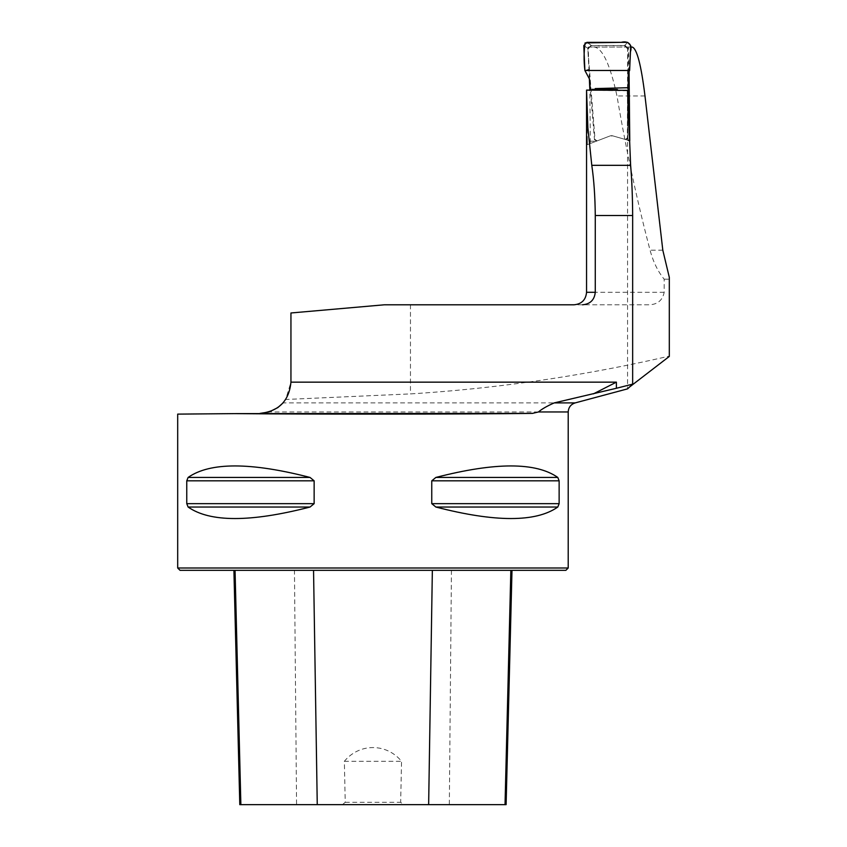 <?xml version="1.0" encoding="UTF-8"?>
<svg xmlns="http://www.w3.org/2000/svg" width="847" height="847" viewBox="0 0 847 847"><rect width="100%" height="100%" fill="white"/><g stroke="black" fill="none" stroke-linecap="round" stroke-linejoin="round"><path stroke-width="0.64" stroke-dasharray="4.24 3.18" d="M589.353 78.707L588.189 47.051L594.509 47.051C602.736 48.65 610.221 64.954 616.976 95.976C626.134 149.866 637.166 201.279 650.073 250.204C653.228 261.924 657.939 271.591 664.186 279.203L664.186 292.3C662.513 300.463 657.357 304.634 648.696 304.793L574.065 304.793M648.696 304.793L384.432 304.793L290.945 312.977L290.945 382.156L285.704 399.477L410.456 393.908C497.369 388.466 583.647 375.867 669.31 356.111L669.31 277.382M627.563 90.407L627.563 388.858L629.3 387.206M575.155 402.907L283.057 402.907L285.704 399.477M177.69 567.998L568.21 567.998M177.69 414.119L259.976 413.4M188.108 477.443L186.764 480.831L186.764 503.658L188.108 507.035C209.961 522.377 250.606 522.377 310.034 507.035L314.142 503.658L314.142 480.831L310.034 477.443C250.606 462.102 209.961 462.102 188.108 477.443L310.034 477.443M435.866 477.443L431.758 480.831L431.758 503.658L435.866 507.035C495.294 522.377 535.939 522.377 557.792 507.035L559.136 503.658L559.136 480.831L557.792 477.443C535.939 462.102 495.294 462.102 435.866 477.443L557.792 477.443M627.574 94.133L628.029 140.242L612.826 135.88L609.861 136.007L596.299 141.216L587.342 141.184L586.558 90.1M587.342 141.184L587.342 144.646L590.327 143.503L589.851 90.131M627.563 90.714L586.569 90.354M628.029 140.242L612.826 135.88L625.859 139.617L627.86 138.114L628.04 119.628M629.067 71.455L628.548 47.051L630.655 47.051M594.509 47.051L632.211 47.051M588.189 47.051L628.548 47.051M342.421 804.65L345.237 802.31L344.348 761.305C359.499 742.957 386.486 743.041 401.552 761.305L400.663 802.31L403.479 804.65L239.796 804.65M294.46 570.338L511.99 570.338L233.91 570.338L294.46 570.338L296.566 804.65M506.104 804.65L403.479 804.65M180.04 570.338L565.86 570.338M344.348 761.305L401.552 761.305M345.237 802.31L400.663 802.31M590.327 143.503L609.861 136.007L612.826 135.88A4.69 4.69 0 0 0 609.861 136.007L612.826 135.88L625.859 139.617M587.342 144.646L596.299 141.216M664.186 279.203L669.31 279.203M627.638 42.35L624.726 45.494L590.931 45.494L587.807 48.84L595.039 139.543L594.478 139.755L590.391 90.142M594.478 139.755L596.606 141.1L609.861 136.007L597.156 140.888L595.039 139.543M596.606 141.1L597.156 140.888M589.512 79.089L587.807 48.84M627.648 48.808L624.546 45.674L627.648 48.808L627.341 137.966L625.351 139.469M624.779 45.082L627.902 48.29L630.719 45.6M628.283 72.81L627.902 48.29M624.546 45.674L591.132 45.664L590.804 45.007L587.702 48.364M628.051 68.438L629.628 70.481M589.311 69.2L584.885 70.481M588.04 49.031L591.132 45.664M410.456 304.793L410.456 393.908M568.21 411.96L269.092 411.96M664.186 292.3L586.558 292.3M451.44 570.338L449.334 804.65M310.034 507.035L188.108 507.035M314.142 503.658L186.764 503.658M314.142 480.831L186.764 480.831M559.136 480.831L431.758 480.831M559.136 503.658L431.758 503.658M557.792 507.035L435.866 507.035M662.809 250.204L650.073 250.204M644.991 95.976L616.976 95.976M583.795 45.579L587.691 48.215M590.804 45.007L586.876 42.35"/><path stroke-width="1.27" d="M627.574 94.133L627.563 90.343L586.558 90.1L587.882 127.833L591.788 165.324C593.927 179.86 595.092 196.589 595.272 215.519L595.272 292.3L586.558 292.3C585.817 299.891 581.656 304.052 574.065 304.793L384.432 304.793L290.945 312.977L290.945 382.156C289.092 400.97 278.769 411.388 259.976 413.4L269.092 411.96L277.816 407.608M616.394 388.275L632.656 384.136L627.563 388.858L575.155 402.907L554.203 402.907L616.394 388.275L616.394 382.156L593.408 393.866M627.563 90.343L630.623 165.324C631.873 179.892 632.55 196.62 632.656 215.519L632.656 384.136M595.272 292.3C594.456 299.944 590.19 304.115 582.503 304.793M669.31 356.111L669.31 277.382L662.809 250.204L644.991 95.976C641.168 64.954 636.912 48.639 632.211 47.051L630.655 47.051M629.3 387.206L669.31 356.428M568.21 567.998L177.69 567.998L177.69 414.119L234.746 413.622C315.042 414.363 467.533 414.247 532.392 413.4L538.459 411.96L568.21 411.96L568.21 567.998L565.86 570.338L180.04 570.338L177.69 567.998M186.764 503.658L186.764 480.831L188.108 477.443C209.961 462.102 250.606 462.102 310.034 477.443L314.142 480.831L314.142 503.658L310.034 507.035C250.606 522.377 209.961 522.377 188.108 507.035L186.764 503.658L314.142 503.658M557.792 477.443L559.136 480.831L559.136 503.658L557.792 507.035C535.939 522.377 495.294 522.377 435.866 507.035L431.758 503.658L431.758 480.831L435.866 477.443C495.294 462.102 535.939 462.102 557.792 477.443L435.866 477.443M431.758 503.658L559.136 503.658M554.203 402.907C547.024 406.062 541.773 409.08 538.459 411.96M283.057 402.907L277.858 407.576M532.392 413.4L234.746 413.622M589.851 90.131L589.353 78.707M628.029 140.242L629.766 140.74L629.067 71.455M233.91 570.338L239.796 804.65L506.104 804.65L511.99 570.338M629.628 70.481L630.443 51.826C632.762 44.817 628.199 40.412 621.211 42.35L585.118 42.901C583.848 51.731 583.763 60.931 584.885 70.481L629.628 70.481L584.885 70.481L583.795 45.579L586.876 42.35L627.638 42.35L630.719 45.6L629.628 70.481L628.283 72.81L628.04 119.628M590.391 90.142L589.512 79.089L584.885 70.481M616.394 382.156L290.945 382.156M632.656 215.519L595.272 215.519M591.788 165.324L630.623 165.324M432.351 570.338L428.646 804.65M510.847 570.338L505.034 804.65M235.053 570.338L240.866 804.65M313.549 570.338L317.254 804.65M435.866 507.035L557.792 507.035M431.758 480.831L559.136 480.831M188.108 477.443L310.034 477.443M186.764 480.831L314.142 480.831M188.108 507.035L310.034 507.035M568.21 411.96C568.485 407.375 570.804 404.358 575.155 402.907M586.558 292.3L586.558 90.142M592.074 89.337L617.442 89.528M627.553 87.728L595.219 88.586"/></g></svg>
